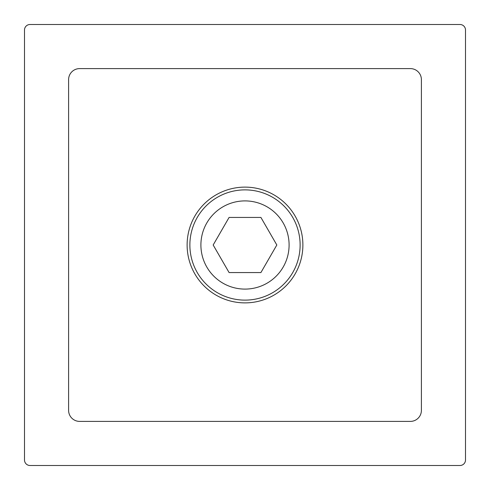 <?xml version="1.0" encoding="UTF-8"?>
<svg xmlns="http://www.w3.org/2000/svg" width="490" height="490" viewBox="0 0 490 490"><rect width="100%" height="100%" fill="white"/><g stroke="black" fill="none" stroke-linecap="round" stroke-linejoin="round"><path stroke-width="0.73" d="M302.881 245A57.881 57.881 0 0 1 245 302.881A57.881 57.881 0 0 1 187.119 245A57.881 57.881 0 0 1 245 187.119A57.881 57.881 0 0 1 302.881 245M421.4 410.375A11.025 11.025 0 0 1 410.375 421.4L79.625 421.4A11.025 11.025 0 0 1 68.6 410.375L68.6 79.625A11.025 11.025 0 0 1 79.625 68.6L410.375 68.6A11.025 11.025 0 0 1 421.4 79.625L421.4 410.375M459.988 24.5A5.513 5.513 0 0 1 465.5 30.013L465.5 459.988A5.513 5.513 0 0 1 459.988 465.5L30.013 465.5A5.513 5.513 0 0 1 24.5 459.988L24.5 30.013A5.513 5.513 0 0 1 30.013 24.5L459.988 24.5L30.013 24.5M24.5 30.013L24.5 459.988M465.5 459.988L465.5 30.013M30.013 465.5L459.988 465.5M283.189 222.95A44.1 44.1 0 0 0 222.95 206.811A44.1 44.1 0 0 0 206.811 267.05A44.1 44.1 0 0 0 267.05 283.189A44.1 44.1 0 0 0 283.189 222.95M197.262 272.562A55.125 55.125 0 0 1 217.438 197.262A55.125 55.125 0 0 1 292.738 217.438A55.125 55.125 0 0 1 272.562 292.738A55.125 55.125 0 0 1 197.262 272.562M229.087 217.438L213.175 245L229.087 272.562L260.913 272.562L276.826 245L260.913 217.438L229.087 217.438"/></g></svg>
